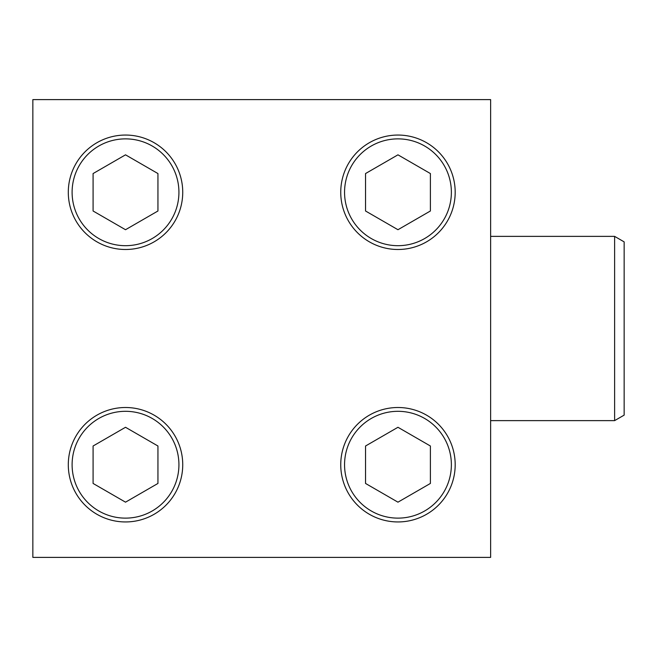 <?xml version="1.0" encoding="UTF-8"?>
<svg xmlns="http://www.w3.org/2000/svg" width="657" height="657" viewBox="0 0 657 657"><rect width="100%" height="100%" fill="white"/><g stroke="black" fill="none" stroke-linecap="round" stroke-linejoin="round"><path stroke-width="0.99" d="M68.295 464.721A57.225 57.225 0 0 1 154.124 415.167A57.225 57.225 0 0 1 154.124 514.283A57.225 57.225 0 0 1 68.295 464.721A57.225 57.225 0 0 1 154.124 415.167A57.225 57.225 0 0 1 154.124 514.283A57.225 57.225 0 0 1 68.295 464.721M340.745 192.279A57.225 57.225 0 0 1 426.574 142.717A57.225 57.225 0 0 1 426.574 241.833A57.225 57.225 0 0 1 340.745 192.279A57.225 57.225 0 0 1 426.574 142.717A57.225 57.225 0 0 1 426.574 241.833A57.225 57.225 0 0 1 340.745 192.279M32.85 99.609L32.85 557.391L490.631 557.391L490.631 99.609L32.85 99.609M68.295 192.279A57.225 57.225 0 0 1 154.124 142.717A57.225 57.225 0 0 1 154.124 241.833A57.225 57.225 0 0 1 68.295 192.279A57.225 57.225 0 0 1 154.124 142.717A57.225 57.225 0 0 1 154.124 241.833A57.225 57.225 0 0 1 68.295 192.279M340.745 464.721A57.225 57.225 0 0 1 426.574 415.167A57.225 57.225 0 0 1 426.574 514.283A57.225 57.225 0 0 1 340.745 464.721A57.225 57.225 0 0 1 426.574 415.167A57.225 57.225 0 0 1 426.574 514.283A57.225 57.225 0 0 1 340.745 464.721M397.961 229.72L430.392 210.996L430.392 173.555L397.961 154.83L365.538 173.555L365.538 210.996L397.961 229.72M125.52 229.72L157.943 210.996L157.943 173.555L125.52 154.83L93.089 173.555L93.089 210.996L125.52 229.72M125.52 502.17L157.943 483.445L157.943 446.004L125.52 427.28L93.089 446.004L93.089 483.445L125.52 502.17M397.961 502.17L430.392 483.445L430.392 446.004L397.961 427.28L365.538 446.004L365.538 483.445L397.961 502.17M490.631 236.372L614.615 236.372L614.615 420.628L490.631 420.628M614.615 236.372L624.15 241.875L624.15 415.125L614.615 420.628M344.555 192.279A53.406 53.406 0 0 1 424.668 146.026A53.406 53.406 0 0 1 424.668 238.532A53.406 53.406 0 0 1 344.555 192.279M72.106 192.279A53.406 53.406 0 0 1 152.219 146.026A53.406 53.406 0 0 1 152.219 238.532A53.406 53.406 0 0 1 72.106 192.279M72.106 464.721A53.406 53.406 0 0 1 152.219 418.468A53.406 53.406 0 0 1 152.219 510.974A53.406 53.406 0 0 1 72.106 464.721M344.555 464.721A53.406 53.406 0 0 1 424.668 418.468A53.406 53.406 0 0 1 424.668 510.974A53.406 53.406 0 0 1 344.555 464.721"/></g></svg>

